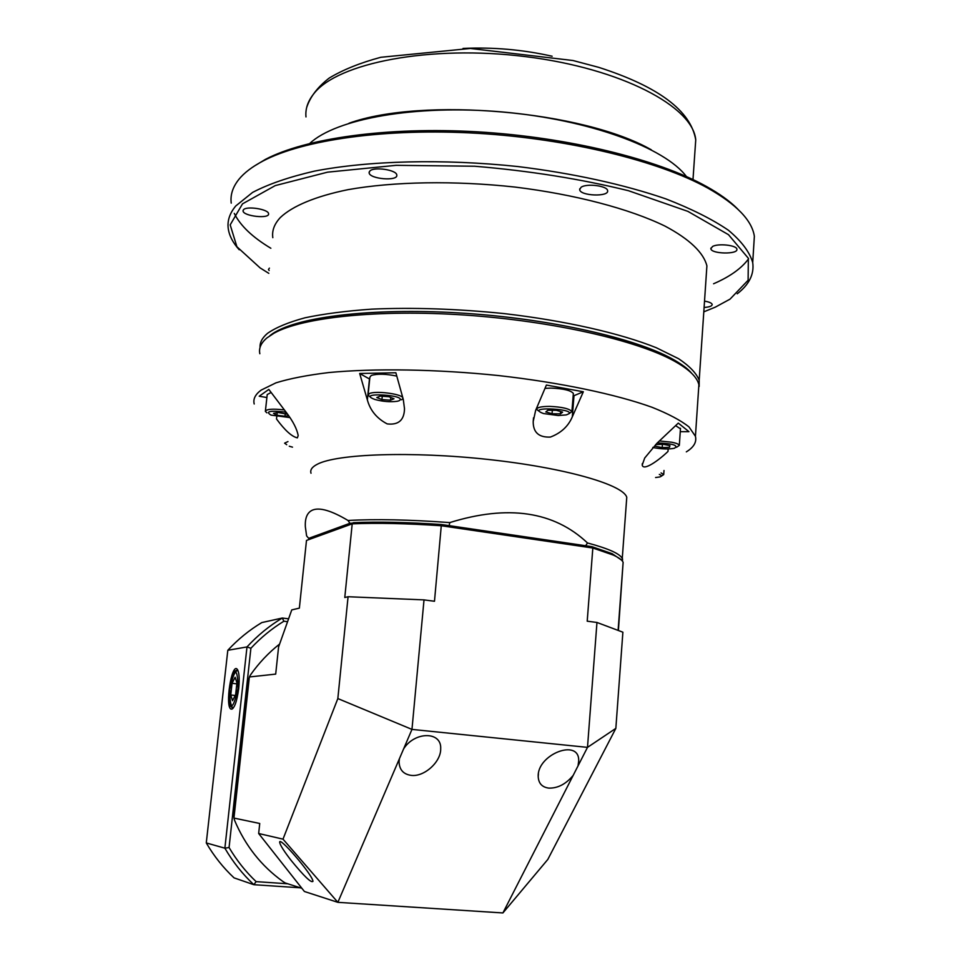 <?xml version="1.0" encoding="UTF-8"?>
<svg xmlns="http://www.w3.org/2000/svg" width="961" height="961" viewBox="0 0 961 961"><rect width="100%" height="100%" fill="white"/><g stroke="black" fill="none" stroke-linecap="round" stroke-linejoin="round"><path stroke-width="1.44" d="M291.327 860.66C284.36 851.722 280.504 845.716 279.735 842.677C277.801 834.256 312.757 874.882 312.962 881.309C311.412 883.267 304.205 876.384 291.327 860.66M578.029 765.881L573.164 775.407C565.921 784.104 557.8 788.332 548.827 788.116C542.088 787.215 538.544 783.383 538.208 776.62C537.007 754.349 579.567 737.856 578.702 760.968L578.029 765.881L587.495 747.37L596.961 622.464L587.207 621.19L592.829 548.01L441.423 525.763C406.791 523.433 377.06 522.784 352.206 523.841L306.487 540.442L353.636 522.64C378.117 521.607 407.368 522.219 441.387 524.502L591.976 546.677L612.157 553.68L621.359 559.963M399.392 758.758L403.656 748.799C414.804 731.225 441.724 731.273 440.691 748.691C441.135 761.881 424.173 777.101 411.224 775.383C403.476 774.302 399.428 769.845 399.079 762.001L399.392 758.758L337.864 902.343L304.409 891.496L258.665 833.511L283.002 839.145L337.84 698.563L348.074 596.733L344.783 597.502L352.206 523.841L353.636 522.64M306.487 540.442L299.364 608.133L291.76 609.911L278.594 646.909L275.687 674.117L249.367 676.964L233.943 818.075L259.734 823.481L258.665 833.511M618.403 630.512L623.124 562.281C622.151 560.047 618.908 557.668 613.394 555.11L592.829 548.01L591.976 546.677M596.961 622.464L622.884 632.194L615.845 728.378L547.806 859.458L502.903 912.95L573.164 775.407M301.886 888.3L285.225 882.967L282.834 881.441C261.38 866.029 245.307 845.692 234.616 820.43L233.943 818.075M249.367 676.964L250.521 674.886C258.833 663.042 268.527 652.771 279.603 644.05M283.002 839.145L337.864 902.343L502.903 912.95M348.074 596.733L424.017 599.892L434.48 601.262L441.387 524.502M424.017 599.892L411.969 729.399L587.495 747.37L615.845 728.378M403.656 748.799L411.969 729.399L337.84 698.563M348.987 123.248C422.287 96.761 583.555 110.875 651.294 149.796M253.872 166.337L265.44 159.37C305.406 138.3 387.163 126.528 477.773 131.849C568.359 137.207 657.6 159.298 706.191 186.326C719.525 193.738 730 201.269 737.592 208.921M753.58 248.695L754.361 236.31C752.019 220.453 736.594 204.441 708.077 188.248C659.078 161.016 568.936 138.72 477.413 133.303C385.866 127.921 303.304 139.777 263.074 160.98C252.226 166.685 244.154 172.824 238.845 179.395C232.73 187.083 230.184 194.987 231.229 203.131M234.28 213.402C240.322 225.655 252.515 237.271 270.858 248.262M713.579 283.759C729.867 276.72 741.532 268.395 748.571 258.809M703.8 311.844L715.284 307.16L730 299.171L748.114 280.252L748.355 258.281L728.486 234.676L687.884 211.372L628.434 190.698C580.696 178.962 529.427 170.806 474.614 166.229L396.112 165.328L327.581 172.163L275.23 185.605L242.508 203.852L230.184 224.862L236.911 246.749L260.131 267.927L268.828 273.356M239.205 249.752C232.934 242.785 229.283 235.757 228.262 228.658C227.168 220.862 229.667 213.294 235.757 205.966L252.575 192.428C268.443 184.092 289.069 177.004 314.427 171.13C368.64 160.631 442.973 158.649 517.45 166.505C572.912 173.244 624.386 184.584 665.889 198.891C691.536 208.861 712.389 219.312 728.45 230.268C741.568 241.271 749.652 252.046 752.715 262.581C754.337 274.185 749.172 284.6 737.219 293.814M691.596 373.252C672.352 349.852 585.225 323.689 484.056 314.788C382.886 305.754 292.829 316.169 269.837 335.761L276.54 331.353C304.433 315.676 379.595 307.484 465.629 313.346C551.626 319.16 635.185 338.296 672.22 358.873C681.013 363.714 687.463 368.507 691.596 373.252M260.059 347.401C259.758 342.488 262.233 337.804 267.506 333.359C275.927 327.461 288.444 322.271 305.069 317.779C323.953 313.815 346.176 310.944 371.763 309.142C412.93 307.328 456.98 308.805 503.936 313.574C565.032 320.65 620.301 333.263 656.279 347.726L678.598 358.717C689.65 366.129 696.521 373.336 699.188 380.316L699.176 386.454M369.805 171.07L369.12 172.788C369.42 179.118 398.334 181.485 396.785 175.058C396.773 169.857 373.745 166.445 369.805 171.07M581.009 187.347L579.687 189.653C580.048 195.984 609.226 197.089 607.604 190.686C607.532 185.797 586.33 183.119 581.009 187.347M712.545 246.496L710.864 248.707C711.14 254.04 738.348 254.581 736.883 249.211C736.859 245.235 718.179 243.157 712.545 246.496M704.101 307.448C709.398 307.1 712.101 306.103 712.197 304.469C711.729 303.015 709.17 301.898 704.533 301.129M269.404 268.119L268.479 269.452L269.14 270.521M243.421 209.822L243.049 210.952C243.217 216.249 269.885 219.144 268.563 213.726C268.636 209.21 246.22 205.702 243.421 209.822M706.239 275.651L706.9 265.885C703.74 252.923 689.734 239.217 665.024 226.111C629.695 208.897 575.291 194.446 515.012 187.071C454.433 180.44 393.481 181.557 348.05 189.653C315.508 196.308 292.528 206.002 280.408 217.45C274.341 223.925 271.819 230.664 272.816 237.679M686.394 176.524C665.108 147.778 588.997 119.5 502.231 111.944C415.452 104.281 335.761 118.876 309.802 143.417M698.371 392.472L698.887 384.772C697.205 377.168 688.977 369.252 674.202 361.036C636.843 340.314 552.299 320.986 465.256 315.088C378.178 309.166 302.174 317.394 274.077 333.179L267.002 337.876C261.044 342.873 258.653 348.158 259.83 353.732M668.171 448.955L667.991 451.454C658.97 460.127 643.486 471.37 642.212 465.1L644.699 458.037L656.916 443.309L678.286 423.104L688.965 431.669L680.268 431.693M254.209 403.992C252.947 399.067 255.278 394.418 261.2 390.07L275.975 382.838C289.729 378.562 307.376 375.138 328.902 372.544C374.778 368.183 436.714 369.156 498.507 375.559C559.999 382.478 615.689 394.19 652.002 407.272C668.52 413.867 680.868 420.438 689.025 426.948L695.428 436.282C696.833 442.096 693.806 447.285 686.334 451.862M311.016 473.232C309.935 469.941 312.049 466.938 317.334 464.235C336.891 453.832 411.452 451.093 488.056 459.442C564.732 467.707 623.461 484.716 626.764 497.342L626.464 501.378M266.894 397.53L259.206 396.232L268.816 389.409L286.438 412.641C293.105 421.423 297.021 429.074 298.174 435.585L297.369 437.856C291.88 436.69 284.924 430.396 276.504 418.984L276.768 416.545M395.872 372.772L403.296 399.488L404.497 408.689C404.245 420.161 398.467 425.23 387.175 423.897C376.832 418.455 370.237 410.467 367.366 399.932L359.678 373.493L395.872 372.772M583.327 391.764L572.312 416.81C568.311 426.288 561.008 433.051 550.425 437.063C538.845 437.591 533.103 432.414 533.199 421.555L535.649 410.371L546.389 385.061L583.327 391.764L573.14 396.04M352.206 523.168L349.936 523.289L308.685 538.364L306.607 535.89L305.358 526.88C304.853 518.015 307.244 512.429 312.529 510.099C319.617 507.144 331.449 510.603 348.026 520.49C375.511 518.928 409.422 519.637 449.772 522.592C508.033 504.513 553.956 511.3 587.507 542.965C608.565 548.611 620.145 553.812 622.247 558.557L622.536 560.335M622.56 559.867L622.32 557.488M587.772 546.052L445.868 525.162M369.685 379.102L359.678 373.493M585.778 545.524L587.507 542.965M449.772 522.592L449.195 525.415M349.936 523.289L348.026 520.49M238.724 688.532C239.709 677.949 239.121 671.439 236.983 668.976C231.457 663.799 225.006 706.083 230.868 709.05C234.136 709.338 236.754 702.491 238.724 688.532M287.567 621.671L283.879 621.226C271.795 628.626 260.803 637.636 250.893 648.267L229.066 847.518C236.598 860.263 245.608 871.639 256.131 881.633L287.723 883.772M249.283 677.793L248.31 679.259L233.379 815.649L234.028 817.306M300.361 887.808L253.836 884.697L234.064 877.873C223.18 867.699 213.919 856.047 206.279 842.929L224.874 848.191L246.989 646.933L227.805 650.297L206.279 842.929M227.805 650.297C237.968 639.317 249.307 630.08 261.812 622.572L282.294 618.031L288.588 618.812M250.893 648.267L246.989 646.933C257.536 635.485 269.308 625.851 282.294 618.031L283.879 621.226M256.131 881.633L253.836 884.697C242.496 874.078 232.838 861.909 224.874 848.191L229.066 847.518M236.923 682.839L235.133 677.229L232.057 683.319L230.76 694.995L232.526 700.701L235.625 694.647L236.923 682.839M235.205 695.464L230.76 694.995M236.814 683.836L232.057 683.319M289.273 446.24L292.504 447.153M287.952 441.579L284.612 443.165L286.726 444.703M286.054 412.125C269.885 410.383 264.888 411.38 271.038 415.104L289.958 417.579M284.384 409.927C272.612 408.593 266.269 409.086 265.356 411.404L266.906 412.834M271.134 392.472L267.218 394.551L265.416 410.864M287.687 414.323L278.161 412.497L273.501 413.362L276.924 415.248L284.973 416.269L288.612 415.608M285.285 413.398L284.973 416.269M277.212 412.665L276.924 415.248M399.007 400.797C409.458 394.851 353.996 391.764 374.766 399.428C382.682 401.59 390.178 402.203 397.241 401.278L399.007 400.797M401.518 399.788L403.019 398.515M402.779 397.638C400.761 393.734 375.21 390.61 369.42 393.566L368.063 395.211L370.718 397.301M396.797 376.099C385.878 373.829 377.361 373.613 371.246 375.463L369.877 377.192L368.123 394.551M381.937 399.584L390.514 400.196L394.01 398.767L388.881 396.713L380.232 396.1L376.784 397.542L381.937 399.584L382.274 396.244M390.779 397.482L390.514 400.196M558.233 415.524L566.161 414.912C583.783 409.218 521.955 405.506 543.47 413.542L558.233 415.524M568.828 413.843L571.903 411.584C569.429 408.653 561.957 406.923 549.476 406.383C540.995 406.443 536.755 407.476 536.731 409.47L539.445 411.524M573.297 394.106L573.357 393.433C570.894 390.382 563.434 388.604 550.977 388.1L544.995 388.364M545.812 411.945L552.046 413.747L560.419 413.855L562.593 412.137L556.335 410.311L547.914 410.215L545.812 411.945M560.599 411.56L560.419 413.855M552.335 410.263L552.046 413.747M652.843 447.418L654.994 447.898C662.525 449.159 668.988 449.292 674.382 448.282C678.838 445.46 673.156 443.658 657.348 442.889M676.52 447.309L679.319 445.363C678.862 444.21 676.352 443.153 671.799 442.228L659.39 440.955M680.46 428.81L675.595 425.639M655.678 444.595L655.318 446.264L662.213 447.598L669.517 447.297L669.949 445.628L663.018 444.27L655.678 444.595M669.637 445.568L669.517 447.297M662.441 444.294L662.213 447.598M655.582 477.521L659.582 476.992C662.057 476.296 661.973 475.431 659.318 474.398M661.228 476.236L663.715 474.578L661.072 472.932M694.983 150.721L695.74 139.91C693.097 106.707 621.551 68.447 525.751 56.651C430.047 44.626 337.455 62.994 313.875 93.661C307.844 101.145 305.214 108.893 305.982 116.918M572.312 416.81L573.993 395.728M367.366 399.932L369.468 378.982M233.067 708.353L231.733 706.251M235.925 671.691L237.727 669.937C235.781 671.391 233.427 667.427 229.679 689.313C228.73 708.653 230.844 705.951 232.946 708.269M238.004 688.593C237.631 666.934 234.868 667.162 229.739 689.289C230.015 711.032 232.766 710.792 238.004 688.593M279.735 842.677L279.807 842.028M538.208 776.62L538.424 773.809M399.079 762.001L399.38 758.83M618.103 630.404L623.124 562.281M612.157 553.68L613.394 555.11M692.989 179.563L695.74 139.91C690.815 110.719 658.465 86.538 598.691 67.342L572.996 60.519L470.361 48.458L380.808 57.288C360.123 62.861 342.933 69.793 329.227 78.057C317.707 86.971 310.175 96.797 306.655 107.548M265.44 159.37L263.074 160.98M706.191 186.326L708.077 188.248M369.204 171.947L369.12 172.788M579.759 188.824L579.687 189.653M710.9 248.094L710.864 248.707M243.121 210.303L243.049 210.952M706.9 265.885L699.188 380.316M754.361 236.31L752.715 262.581M276.54 331.353L274.077 333.179M672.22 358.873L674.202 361.036M642.212 465.088L642.32 463.61M695.428 436.282L698.887 384.772M622.247 558.557L626.764 497.342M533.199 421.555L533.511 417.795M232.081 709.134L230.868 709.05M552.143 56.243C522.772 49.636 493.065 47.029 463.022 48.434M536.911 407.416L536.791 408.821M573.357 393.433L571.903 411.584M677.961 362.225L677.901 363.138M680.496 428.282L679.319 445.363M664.003 470.494L663.715 474.578"/></g></svg>
